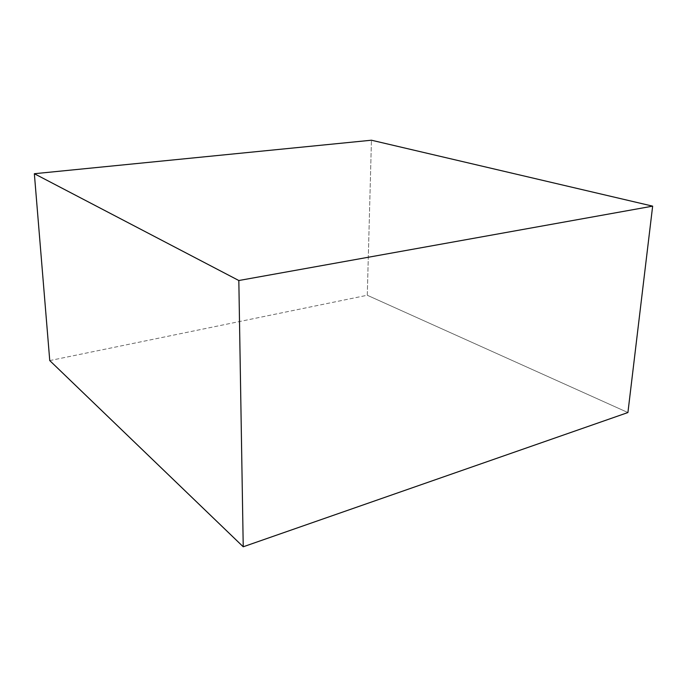 <?xml version="1.0" encoding="UTF-8"?>
<svg xmlns="http://www.w3.org/2000/svg" width="687" height="687" viewBox="0 0 687 687"><rect width="100%" height="100%" fill="white"/><g stroke="black" fill="none" stroke-linecap="round" stroke-linejoin="round"><path stroke-width="0.52" stroke-dasharray="3.44 2.58" d="M49.756 360.581L367.279 295.255L371.444 140.217L367.279 295.255L627.918 412.543L367.279 295.255L49.756 360.581"/><path stroke-width="1.03" d="M238.827 280.519L243.232 546.783L49.756 360.581L34.35 173.717L238.827 280.519L652.65 206.143L371.444 140.217L34.35 173.717L49.756 360.581L243.232 546.783L238.827 280.519L34.35 173.717L371.444 140.217L652.65 206.143L627.918 412.543L652.65 206.143L238.827 280.519M627.918 412.543L243.232 546.783L627.918 412.543"/></g></svg>
